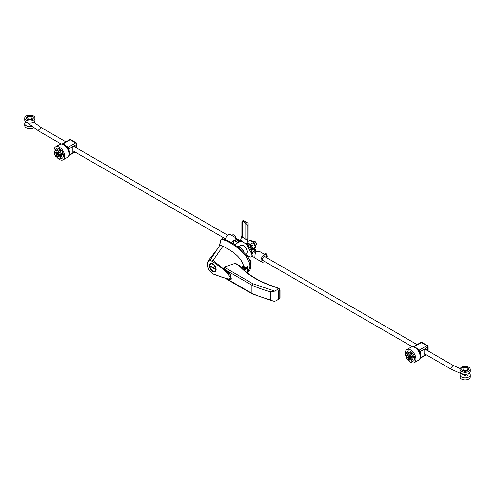 <?xml version="1.0" encoding="UTF-8"?>
<svg xmlns="http://www.w3.org/2000/svg" width="495" height="495" viewBox="0 0 495 495"><rect width="100%" height="100%" fill="white"/><g stroke="black" fill="none" stroke-linecap="round" stroke-linejoin="round"><path stroke-width="0.74" d="M245.965 254.678L249.548 256.744A3.409 1.968 -120 0 0 251.256 256.911L252.314 256.299A3.409 1.968 -120 0 0 253.019 254.739A3.409 1.968 -120 0 0 252.314 252.37L251.256 252.976L246.535 244.45L242.377 241.486L240.514 240.972L235.799 244.054A3.409 1.968 -120 0 0 235.15 245.05M251.256 256.911A3.409 1.968 -120 0 0 251.961 255.352A3.409 1.968 -120 0 0 251.256 252.976M246.535 244.808L247.599 244.202L249.505 247.506L248.447 248.119L249.505 247.506L252.314 252.37M239.667 241.826L238.602 242.432M240.514 240.972L240.694 239.84L242.377 241.486M244.679 242.816L246.696 243.305L247.593 239.97L245.019 238.98L241.727 236.579L240.694 239.84M246.535 244.45L246.696 243.305M247.599 244.202L248.131 238.621L247.729 239.45L247.741 238.893L245.019 238.98L245.019 222.564L242.655 221.197L242.655 237.612L241.894 235.515L241.727 236.579M247.599 239.97L247.729 239.45M246.584 243.862L247.636 243.255M243.46 220.38L242.241 221.086L242.655 221.197L241.894 221.995L241.894 235.515M245.019 222.564L247.741 225.374L247.741 238.893M247.741 225.374L248.15 223.276L243.336 220.498M248.15 223.276L248.131 238.621M54.735 153.561A7.512 4.337 60 0 1 55.65 146.817A7.512 4.337 60 0 1 59.406 147.194A7.512 4.337 60 0 1 64.313 153.815A7.512 4.337 60 0 1 63.162 159.835A7.512 4.337 60 0 1 59.406 159.458A7.512 4.337 60 0 1 56.869 157.249M55.428 150.715A5.637 3.255 60 0 1 56.585 148.444A5.637 3.255 60 0 1 59.406 148.723A5.637 3.255 60 0 1 63.088 153.691A5.637 3.255 60 0 1 62.222 158.208A5.637 3.255 60 0 1 59.678 158.072M59.548 148.816A5.637 3.255 -120 0 0 60.025 151.111M61.634 153.895A5.637 3.255 -120 0 0 63.385 155.455M68.731 149.762L68.669 149.614C70.203 152.404 69.789 154.991 67.413 157.379A7.512 4.337 -120 0 0 68.564 151.359A7.512 4.337 -120 0 0 63.657 144.738A7.512 4.337 -120 0 0 59.895 144.367L61.986 143.872L64.505 144.651L67.153 147.034L68.731 149.762M67.209 147.102A1.225 0.897 139.7 0 0 68.124 147.287L68.991 148.791A1.225 0.897 -19.7 0 0 68.694 149.676M76.558 147.993L76.558 144.422L68.991 148.791L69.3 151.631M65.823 145.604L68.124 147.287L75.692 142.919L70.216 139.757A1.225 0.705 -120 0 0 69.603 139.701L62.333 143.897M74.417 151.668L72.876 152.559L72.876 146.867L74.584 145.876L74.584 146.693A2.593 1.497 -60 0 1 75.376 146.774A2.593 1.497 -60 0 1 75.883 147.597M73.879 146.285L74.584 146.693M405.95 356.332A7.512 4.337 60 0 1 406.859 349.588A7.512 4.337 60 0 1 410.615 349.965A7.512 4.337 60 0 1 415.522 356.579A7.512 4.337 60 0 1 414.371 362.6A7.512 4.337 60 0 1 410.615 362.229A7.512 4.337 60 0 1 408.078 360.026M406.643 353.486A5.637 3.255 60 0 1 407.8 351.215A5.637 3.255 60 0 1 410.615 351.493A5.637 3.255 60 0 1 414.296 356.462A5.637 3.255 60 0 1 413.43 360.979A5.637 3.255 60 0 1 410.887 360.843M410.763 351.58A5.637 3.255 -120 0 0 411.24 353.875M412.849 356.666A5.637 3.255 -120 0 0 414.6 358.225M406.104 356.74A7.512 4.337 60 0 1 405.968 356.388M419.939 352.533L419.878 352.384C421.418 355.175 420.998 357.761 418.621 360.15A7.512 4.337 -120 0 0 419.772 354.129A7.512 4.337 -120 0 0 414.866 347.509A7.512 4.337 -120 0 0 411.11 347.137L413.195 346.636L415.72 347.422L418.362 349.804L419.939 352.533M418.417 349.872A1.225 0.897 139.7 0 0 419.333 350.058L420.206 351.561A1.225 0.897 -19.7 0 0 419.909 352.446M427.773 350.757L427.773 347.193L420.206 351.561L420.509 354.401M417.031 348.375L419.333 350.058L426.907 345.689L421.431 342.528A1.225 0.705 -120 0 0 420.818 342.466L413.548 346.667M425.626 354.439L424.085 355.33L424.085 349.631L425.793 348.647L425.793 349.464A2.593 1.497 -60 0 1 426.585 349.544A2.593 1.497 -60 0 1 427.092 350.367M425.087 349.055L425.793 349.464M255.989 250.959L255.989 249.758L252.209 247.58L252.623 246.937A1.473 0.848 180 0 0 253.056 246.337A1.473 0.848 180 0 0 252.623 245.737L249.263 243.8M251.93 246.139L251.93 246.541L251.93 246.139L249.814 244.914M255.989 249.758L255.296 250.161L251.516 247.983A1.473 0.848 180 0 1 251.083 247.382A1.473 0.848 180 0 1 251.516 246.776L251.93 246.541M240.261 241.48L236.864 239.524L237.557 239.122L240.514 240.83M236.864 239.524L236.864 240.044M255.296 250.68L255.296 250.161M231.654 242.797L233.72 240.143L236.4 241.69C235.088 240.081 234.692 239.11 235.212 238.782L236.666 238.274L230.286 234.593A3.991 2.308 120 0 0 228.294 234.791A3.991 2.308 120 0 0 225.472 239.778M235.676 237.699A2.555 1.473 -120 0 0 234.42 235.41A2.555 1.473 -120 0 0 232.631 234.902L231.728 235.422M236.666 238.274L237.216 239.32M237.909 242.835L236.4 241.69M235.212 238.782L239.401 241.975M233.72 240.143L233.72 244.085M264.491 261.41A3.991 2.308 -60 0 1 263.866 261.849A3.991 2.308 -60 0 1 261.874 262.047A3.991 2.308 -60 0 1 261.261 258.848A3.991 2.308 -60 0 1 263.866 255.327A3.991 2.308 -60 0 1 265.865 255.129A3.991 2.308 -60 0 1 266.619 257.722M265.865 255.129L259.491 251.448L252.772 251.144L255.451 252.691C254.739 256.088 254.739 257.932 255.451 258.223M255.074 258.006L252.295 256.311M266.638 257.635L266.762 257.561A2.555 1.473 -120 0 0 267.288 256.391A2.555 1.473 -120 0 0 266.174 253.817A2.555 1.473 -120 0 0 264.206 253.137L263.303 253.65M263.105 260.611A2.215 1.281 -60 0 1 262.758 260.506A2.215 1.281 -60 0 1 262.418 258.73A2.215 1.281 -60 0 1 263.866 256.781A2.215 1.281 -60 0 1 264.974 256.67A2.215 1.281 -60 0 1 265.233 256.924M251.101 250.266L252.37 249.536A3.001 1.732 -120 0 0 251.206 249.548L250.817 249.771M252.772 251.144L251.262 250.55M252.37 249.536L256.948 251.33M33.474 115.96A5.111 2.951 180 0 1 34.972 118.051A5.111 2.951 180 0 1 31.816 120.774A5.111 2.951 180 0 1 26.247 120.136A5.111 2.951 180 0 1 24.75 118.051A5.111 2.951 180 0 1 27.906 115.323A5.111 2.951 180 0 1 33.474 115.96M24.75 118.051L24.75 120.106A5.111 2.951 0 0 0 26.247 122.197A5.111 2.951 0 0 0 31.816 122.834A5.111 2.951 0 0 0 34.972 120.106L34.972 118.051M33.994 121.85A5.111 2.951 180 0 1 34.817 122.859M32.187 126.213A5.111 2.951 180 0 1 26.247 125.674A5.111 2.951 180 0 1 24.75 123.589A5.111 2.951 180 0 1 25.734 121.85M24.75 123.589L24.75 125.643A5.111 2.951 0 0 0 26.247 127.735A5.111 2.951 0 0 0 33.883 127.469M29.607 124.307A1.281 0.736 180 0 1 28.957 124.109A1.281 0.736 180 0 1 28.586 123.589L28.586 123.552M460.028 374.894L460.028 376.949A5.111 2.951 0 0 0 461.526 379.04A5.111 2.951 0 0 0 467.094 379.677A5.111 2.951 0 0 0 470.25 376.949L470.25 374.894A5.111 2.951 180 0 1 467.094 377.617A5.111 2.951 180 0 1 461.526 376.98A5.111 2.951 180 0 1 460.028 374.894A5.111 2.951 180 0 1 460.659 373.471M463.858 374.913A1.281 0.736 0 0 0 464.236 375.414A1.281 0.736 0 0 0 465.411 375.612M469.266 373.15A5.111 2.951 180 0 1 470.25 374.894M461.526 371.442A5.111 2.951 180 0 1 460.028 369.357A5.111 2.951 180 0 1 463.184 366.628A5.111 2.951 180 0 1 468.753 367.265A5.111 2.951 180 0 1 470.25 369.357A5.111 2.951 180 0 1 467.094 372.079A5.111 2.951 180 0 1 461.526 371.442M460.028 369.357L460.028 371.411A5.111 2.951 0 0 0 461.526 373.502A5.111 2.951 0 0 0 467.094 374.14A5.111 2.951 0 0 0 470.25 371.411L470.25 369.357M41.215 127.586L38.412 130.16L38.802 131.101L61.027 143.94M468.369 373.7A2.128 1.07 -65.7 0 1 466.253 375.99L451.149 369.177L450.741 368.218L453.154 365.415M466.253 375.99A2.128 1.07 -65.7 0 1 465.82 375.018A2.128 1.07 -65.7 0 1 465.906 374.331M28.054 118.806C31.593 119.456 32.8 118.763 31.674 116.715C28.135 116.065 26.928 116.758 28.054 118.806M466.946 368.02C463.407 367.37 462.2 368.063 463.326 370.111C466.865 370.761 468.072 370.068 466.946 368.02M26.464 117.903A3.409 1.968 0 0 0 26.452 118.051A3.409 1.968 0 0 0 27.454 119.444A3.409 1.968 0 0 0 31.166 119.864A3.409 1.968 0 0 0 33.27 118.051A3.409 1.968 0 0 0 33.258 117.903M27.454 119.153A3.409 1.968 0 0 0 31.166 119.58A3.409 1.968 0 0 0 33.27 117.76A3.409 1.968 0 0 0 32.274 116.368A3.409 1.968 0 0 0 28.555 115.941A3.409 1.968 0 0 0 26.452 117.76A3.409 1.968 0 0 0 27.454 119.153M461.742 369.208A3.409 1.968 0 0 0 461.73 369.357A3.409 1.968 0 0 0 462.726 370.743A3.409 1.968 0 0 0 466.445 371.17A3.409 1.968 0 0 0 468.548 369.357A3.409 1.968 0 0 0 468.536 369.208M467.546 367.674A3.409 1.968 0 0 0 463.834 367.247A3.409 1.968 0 0 0 461.73 369.066A3.409 1.968 0 0 0 462.726 370.458A3.409 1.968 0 0 0 466.445 370.885A3.409 1.968 0 0 0 468.548 369.066A3.409 1.968 0 0 0 467.546 367.674M245.73 254.424L246.083 254.22A5.111 2.951 -120 0 0 247.141 251.881A5.111 2.951 -120 0 0 244.907 246.739A5.111 2.951 -120 0 0 240.972 245.365L238.615 246.727M247.673 242.655L250.538 244.536M253.483 248.317L255.408 247.209L254.455 248.719L255.513 246.473C255.049 242.63 253.186 240.762 249.926 240.867M250.427 244.245L253.558 242.439L255.408 247.209M247.809 241.486L249.857 240.304L253.558 242.439M405.974 356.177A4.257 2.456 60 0 1 405.9 355.342A4.257 2.456 60 0 1 406.779 353.393A4.257 2.456 60 0 1 410.064 354.531A4.257 2.456 60 0 1 411.92 358.819A4.257 2.456 60 0 1 411.042 360.768A4.257 2.456 60 0 1 408.226 360.075M411.042 360.768L412.05 360.187A4.257 2.456 -120 0 0 412.935 358.238A4.257 2.456 -120 0 0 411.073 353.95A4.257 2.456 -120 0 0 407.793 352.805L406.779 353.393M406.147 356.883A4.257 2.456 60 0 1 406.03 356.443C407.144 355.125 408.264 355.769 409.377 358.374L410.151 358.157A2.685 1.547 -120 0 1 410.151 358.894L407.707 359.747L406.024 356.951L406.414 356.734L410.151 358.894M54.766 153.407A4.257 2.456 60 0 1 55.57 150.622A4.257 2.456 60 0 1 57.698 150.833A4.257 2.456 60 0 1 60.483 154.589A4.257 2.456 60 0 1 59.827 157.998A4.257 2.456 60 0 1 57.698 157.787A4.257 2.456 60 0 1 57.012 157.305M56.752 152.33L56.752 156.649L56.176 156.754C54.475 154.49 54.475 153.196 56.176 152.887L56.752 152.33A2.685 1.547 -120 0 1 57.389 152.695L56.814 153.258L58.2 155.993L56.814 157.125A4.257 2.456 60 0 1 56.492 156.797M59.827 157.998L60.842 157.416A4.257 2.456 -120 0 0 61.491 154.001A4.257 2.456 -120 0 0 58.707 150.251A4.257 2.456 -120 0 0 56.578 150.041L55.57 150.622M56.814 157.125L56.814 153.258M56.368 156.872L56.176 152.887M409.377 359.11L406.024 356.951M406.024 356.221L406.024 356.221A2.685 1.547 60 0 1 406.556 355.342A2.685 1.547 60 0 1 407.899 355.472A2.685 1.547 60 0 1 409.767 358.38M409.377 358.374L406.03 356.443M245.39 267.832A2.76 1.596 0 0 0 245.068 267.616A2.76 1.596 0 0 0 241.325 267.529M245.118 267.987A2.555 1.473 0 0 0 244.926 267.863A2.555 1.473 0 0 0 241.541 267.746M214.781 271.112A4.771 2.753 -120 0 0 215.672 271.204M216.136 269.503A4.771 2.753 60 0 1 215.146 271.687A4.771 2.753 60 0 1 211.47 270.412A4.771 2.753 60 0 1 209.385 265.611A4.771 2.753 60 0 1 210.375 263.427A4.771 2.753 60 0 1 214.05 264.701A4.771 2.753 60 0 1 216.136 269.503M255.012 241.566A1.77 1.021 -120 0 1 255.148 241.634A1.77 1.021 -120 0 1 256.404 243.806L256.404 244.14A2.178 1.256 -120 0 0 254.863 241.467A2.178 1.256 -120 0 0 253.768 241.362L253.223 241.678M243.602 266.304L243.602 266.007C240.848 255.748 229.816 249.876 222.936 246.25L213.097 260.389L230.311 274.589L231.369 279.093L230.33 274.298L226.178 270.35C224.786 269.311 224.074 268.234 224.037 267.108L235.106 263.371L236.028 263.631M241.139 267.628L242.872 266.019L245.699 267.653M222.936 246.25L219.916 245.118L210.468 259.696L213.091 260.407L212.541 261.36L210.282 260.661C206.774 261.812 206.533 265.147 209.564 270.672L213.122 273.908L221.933 277.231C224.742 277.571 228.975 280.331 230.577 278.004C226.698 270.511 218.425 266.056 212.541 261.36M248.1 271.501L249.913 267.022L249.913 265.704A10.222 5.903 -120 0 0 249.901 265.122L249.653 263.334L245.755 255.742C238.015 247.197 230.014 241.696 221.754 239.233L220.919 239.617L220.343 241.288L219.916 245.118M249.913 265.704L250.687 265.258A10.222 5.903 -120 0 0 246.522 255.296A50.725 29.285 -120 0 0 222.521 238.788L220.919 239.617M226.995 278.951L252.728 293.807L251.918 293.337L251.918 285.213L252.728 283.678L274.713 291.11L278.301 291.041L279.793 290.175L278.635 288.839L279.458 288.901L276.29 287.484C260.054 282.416 247.667 275.152 239.135 265.697L239.865 266.155M217.305 249.146L208.308 260.667L210.468 259.696L210.282 260.661M220.343 241.288L219.483 245.78M222.521 238.788A1.702 0.984 -120 0 0 221.964 238.831L221.197 239.277M250.687 265.258L250.687 266.576L249.913 267.022M248.1 271.526L248.57 271.254A10.222 5.903 -120 0 0 250.687 266.576M276.501 300.62L279.793 298.299L276.501 300.62L274.719 301.251L273.129 301.102L270.573 299.939A100.862 58.231 180 0 1 251.918 293.337M243.119 269.286L247.859 266.545A1.702 0.984 180 0 1 248.1 267.059A1.702 0.984 180 0 1 248.094 267.133L247.605 268.086L247.605 273.085M226.178 270.35L251.918 285.213A100.862 58.231 0 0 0 270.573 291.815L274.719 291.128L278.635 288.839L276.29 287.484A0.817 0.316 -72.9 0 1 276.532 287.372L276.532 287.372A0.817 0.316 -72.9 0 1 276.643 287.515M211.056 263.21A4.771 2.753 -120 0 0 210.691 264.027M211.947 263.309A4.09 2.364 -120 0 0 211.922 263.321L210.715 264.014A4.09 2.364 60 0 1 213.753 264.998A4.09 2.364 60 0 1 215.641 268.94L209.88 265.617A4.09 2.364 60 0 1 210.715 264.014M216.123 269.218L215.641 269.497A4.09 2.364 60 0 1 214.805 271.099L216.012 270.4A4.09 2.364 -120 0 0 216.037 270.388M243.429 252.029L243.726 251.862L243.726 252.326M243.726 251.862A6.039 3.484 -120 0 0 241.832 248.589L240.551 249.332M237.396 246.714L237.99 246.368L241.832 248.589M237.99 246.368A6.039 3.484 -120 0 0 237.154 246.522M216.067 268.698L215.641 268.94M214.805 271.099A4.09 2.364 60 0 1 211.767 270.115A4.09 2.364 60 0 1 209.88 266.174L210.363 265.895M215.641 269.497L209.88 266.174M255.408 245.452L255.952 245.136A2.178 1.256 -120 0 0 256.404 244.14M250.142 261.768L251.095 261.218L249.053 259.021M251.095 261.218L251.095 263.693L250.606 263.977M248.323 245.458L249.715 244.66L251.083 248.193M247.611 243.447L249.715 244.66M76.923 143.921A1.225 0.705 0 0 1 76.558 144.422A1.225 0.705 -120 0 0 75.692 142.919A1.225 0.705 120 0 1 76.304 142.857L76.923 143.921L76.923 148.197M69.226 154.978L74.689 151.829M62.884 143.995L70.216 139.757A1.225 0.705 -60 0 1 70.835 139.701L69.603 139.701M428.132 346.692A1.225 0.705 0 0 1 427.773 347.193A1.225 0.705 -120 0 0 426.907 345.689A1.225 0.705 120 0 1 427.519 345.628L428.132 346.692L428.132 350.967M420.434 357.749L425.898 354.593M414.092 346.766L421.431 342.528A1.225 0.705 -60 0 1 422.043 342.466L420.818 342.466M252.623 246.937L252.623 247.822M251.516 249.431L251.516 247.983M252.209 247.58L252.209 247.178M250.501 240.669A4.529 2.617 60 0 1 253.749 242.457A4.529 2.617 60 0 1 255.395 246.64A4.529 2.617 60 0 1 255.371 247.104M255.34 247.308A4.529 2.617 60 0 1 254.455 248.719M255.395 246.306L252.339 241.183M54.79 153.914A2.685 1.547 60 0 1 54.79 153.803A2.685 1.547 60 0 1 55.347 152.571L56.164 152.101A2.685 1.547 60 0 1 58.231 152.819A2.685 1.547 60 0 1 59.4 155.517A2.685 1.547 60 0 1 58.849 156.748L58.026 157.218A2.685 1.547 60 0 1 57.005 157.237M59.4 155.294L57.606 152.293M57.005 152.918A2.685 1.547 60 0 1 58.583 155.993A2.685 1.547 60 0 1 58.026 157.218L56.882 157.262M56.22 156.878C54.636 155.48 54.339 154.044 55.347 152.571A2.685 1.547 60 0 1 56.368 152.553M408.715 355.002A2.685 1.547 60 0 1 410.466 357.365A2.685 1.547 60 0 1 410.058 359.519C411.079 357.817 410.677 356.307 408.851 354.989L407.373 354.872A2.685 1.547 60 0 1 408.715 355.002M410.609 358.17L408.907 355.113M409.767 359.116A2.685 1.547 60 0 1 409.241 359.989A2.685 1.547 60 0 1 407.899 359.859M235.106 263.371L239.135 265.697A0.817 0.47 -60 0 1 239.543 265.66A0.817 0.47 -60 0 1 239.623 265.728M224.037 267.108L252.728 283.678M245.755 255.742L246.522 255.296M270.573 299.939L270.573 291.815M278.301 299.166L278.301 291.041M279.458 298.912L280.034 297.965A0.817 0.47 180 0 1 279.793 298.299L279.793 290.175A0.817 0.47 0 0 0 280.034 289.841L279.458 288.901M244.047 270.14L247.605 268.086M248.094 267.133L243.596 269.732M247.642 242.996A4.529 2.617 60 0 1 250.284 245.192M67.413 157.379L63.162 159.835M59.895 144.367L55.65 146.817M75.048 152.033L69.034 155.504M70.835 139.701L76.304 142.857M418.621 360.15L414.371 362.6M411.11 347.137L406.859 349.588M426.257 354.804L420.249 358.275M422.043 342.466L427.519 345.628M253.056 246.337L253.056 248.069M251.083 247.382L251.083 249.616M261.874 262.047L255.241 258.223M41.141 127.537L65.903 141.836M73.743 146.365L227.669 235.23M33.716 122.048L41.178 127.562M72.876 150.783L225.541 238.918M27.442 122.71L38.802 131.101M451.149 369.177L424.085 353.548M412.242 346.71L262.499 260.259M453.123 365.397L424.951 349.13M417.112 344.607L264.627 256.571M460.202 368.589L453.098 365.384M56.164 152.101C58.144 152.064 59.252 153.165 59.48 155.405L58.849 156.748M61.485 153.982L62.908 153.159M59.876 151.192L61.3 150.375M410.058 359.519L409.241 359.989L407.762 359.871L405.95 357.074M411.085 353.962L412.508 353.145M405.95 356.313L407.373 354.872M412.7 356.753L414.117 355.93M212.782 273.921L227.552 279.069L230.014 279.496L231.369 279.093M277.559 287.805L276.532 287.372C260.407 282.329 248.144 275.152 239.747 265.827L236.004 263.618M252.159 293.888L225.782 278.66M208.308 260.667C206.607 263.581 206.997 266.96 209.472 270.808L212.763 273.908M252.19 293.906L273.129 301.102M243.039 265.976L245.817 267.585M248.1 267.059L248.1 273.469M247.686 266.508L243.026 269.2M280.034 297.965L280.034 289.841"/></g></svg>
